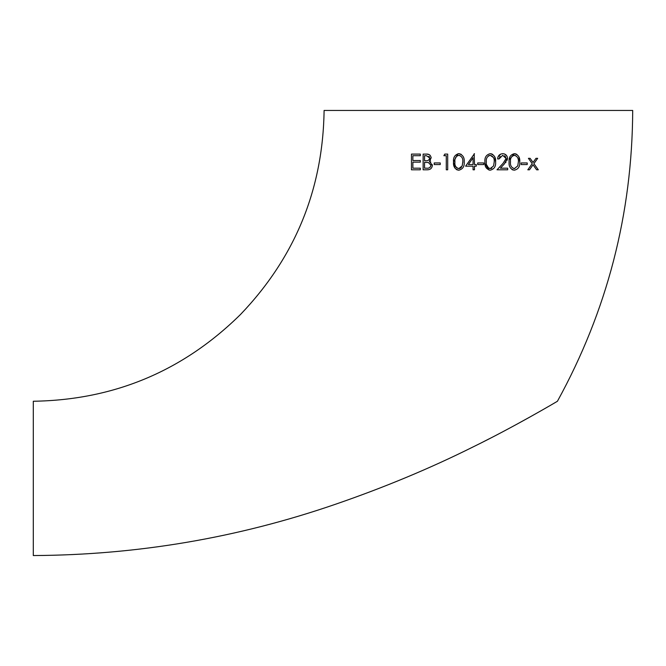 <?xml version="1.0" encoding="UTF-8"?>
<svg xmlns="http://www.w3.org/2000/svg" width="666" height="666" viewBox="0 0 666 666"><rect width="100%" height="100%" fill="white"/><g stroke="black" fill="none" stroke-linecap="round" stroke-linejoin="round"><path stroke-width="1" d="M474.467 153.688L465.609 166.175L473.06 166.175L473.06 169.797L474.467 169.797L474.467 166.175L476.282 166.175L476.282 164.56L474.467 164.56L474.184 153.688M33.475 555.552L33.3 555.552C136.988 555.011 237.687 537.928 335.398 504.287C384.215 487.479 430.094 468.365 473.035 446.944C513.702 427.106 556.476 401.873 557.434 401.248C556.476 401.873 513.702 427.106 473.035 446.944C430.094 468.365 384.215 487.479 335.398 504.287C237.687 537.928 136.988 555.011 33.3 555.552L33.3 401.248C113.986 400.025 183.058 371.095 240.534 314.452C295.113 257.401 322.968 189.402 324.101 110.448L632.7 110.448C632.275 213.769 607.184 310.697 557.434 401.248M483.441 441.741L489.627 438.594M518.256 423.451L530.053 416.949M543.464 409.365L547.86 406.834M554.037 403.246L555.186 402.572M509.099 161.647L509.099 162.454M511.929 169.522L513.161 170.038M514.343 153.688C510.406 154.695 508.658 157.451 509.099 161.955C508.666 166.458 510.414 169.206 514.343 170.196C518.306 169.239 520.113 166.483 519.763 161.955C520.121 157.417 518.315 154.662 514.343 153.688L509.19 159.715M514.343 170.196C518.306 169.239 520.113 166.492 519.763 161.955L518.847 156.776M516.908 154.445L515.725 153.896M515.65 153.879L515.043 153.746M446.287 155.702L446.287 169.797L447.694 169.797L447.694 154.096L444.796 154.096L443.872 155.702L446.287 155.702L446.287 169.797M426.615 154.104L423.135 154.096L423.135 169.797L427.381 169.797C430.311 169.763 431.984 168.282 432.4 165.343L432.359 164.793M429.503 161.38L431.168 157.617M429.986 155.161L429.22 154.629M429.112 154.579L426.648 154.104M427.381 169.797C430.311 169.763 431.984 168.282 432.4 165.343L429.37 161.322L430.494 160.29M430.794 162.046L429.537 161.388M420.321 154.096L411.463 154.096L411.463 169.797L420.321 169.797L420.321 168.19L412.87 168.19L412.87 162.146L420.321 162.146L420.321 160.539L412.87 160.539L412.87 155.702L420.321 155.702L420.321 154.096L411.463 154.096L411.463 169.797M458.291 170.171L459.132 170.18M464.185 162.654L464.202 161.763M457.908 153.779L453.538 161.955L454.978 168.198M456.168 169.389L457.4 169.98M458.782 153.688C454.82 154.728 453.071 157.484 453.538 161.955C453.08 166.408 454.828 169.156 458.782 170.196C462.778 169.181 464.585 166.433 464.202 161.955C464.585 157.467 462.778 154.72 458.782 153.688L458.408 153.713M463.519 157.326L463.128 156.443M461.288 154.404L459.482 153.746M489.693 170.171L490.184 170.196C494.18 169.181 495.987 166.433 495.604 161.955L494.721 156.835M484.94 161.955C484.482 166.408 486.23 169.156 490.184 170.196C494.18 169.189 495.987 166.442 495.604 161.955C495.995 157.476 494.189 154.72 490.184 153.688C486.222 154.737 484.473 157.492 484.94 161.955L484.94 162.246M484.99 163.653L488.869 170.005M492.823 154.487L491.575 153.904M491.525 153.888L490.892 153.746M503.046 153.704L502.738 153.688C499.625 153.971 497.918 155.719 497.619 158.924L499.034 158.924L500.091 156.327M507.467 158.658L507.484 158.358C507.209 155.461 505.627 153.904 502.738 153.688L502.455 153.704M500.774 154.062L498.076 156.801M497.968 157.084L497.777 157.775M499.034 158.924L502.672 155.303L506.077 158.483L503.105 163.295L497.019 169.797L507.683 169.797L507.683 168.19L500.382 168.19L504.312 163.994L507.475 158.083M507.134 156.535L506.693 155.727M506.676 155.694L504.62 154.054M504.478 153.996L503.704 153.788M505.427 162.762L506.093 161.938M507.076 160.364L507.459 158.741M506.077 158.483L506.027 158.958M504.503 155.794L504.986 156.144M505.028 156.185L505.802 157.218M425.491 160.739L424.542 160.739L424.542 155.702L426.456 155.702L429.778 158.017C429.195 160.14 427.763 161.047 425.491 160.739L424.542 160.739M423.135 154.096L423.135 169.797M431.185 157.984C430.719 155.17 429.062 153.871 426.198 154.096M424.542 162.346L428.421 162.537L430.985 165.343C430.378 167.549 428.904 168.498 426.556 168.19L424.542 168.19L424.542 162.346M428.912 156.269L429.487 156.885M429.637 158.766L428.862 159.932M430.935 164.827L430.91 165.876M430.494 166.791L430.045 167.316M426.556 168.19L424.542 168.19M440.251 162.954L434.207 162.954L434.207 164.56L440.251 164.56L440.251 162.954M462.795 161.888L462.204 165.892L458.832 168.59C455.802 167.649 454.503 165.434 454.945 161.946C454.503 158.45 455.802 156.235 458.832 155.303C461.838 156.277 463.153 158.491 462.795 161.946L462.787 162.446M461.488 167.241L459.965 168.381M459.923 168.398L459.482 168.523M458.832 168.59L457.758 168.381M456.818 167.882L456.135 167.199M456.068 167.108L455.594 166.284M456.401 156.377L456.818 156.011M456.843 155.986L457.484 155.619M457.792 155.503L459.698 155.444M473.06 164.56L468.381 164.56L473.06 157.742L473.06 164.56M477.688 164.56L483.732 164.56L483.732 162.954L477.688 162.954L477.688 164.56M494.197 161.946L493.606 165.892L490.234 168.59C487.204 167.649 485.905 165.434 486.347 161.946C485.905 158.458 487.204 156.244 490.234 155.303C493.24 156.277 494.563 158.491 494.197 161.946M491.891 168.132L491.366 168.381M491.325 168.398L490.884 168.523M490.234 168.59L489.085 168.356M488.611 168.132L486.513 164.669M488.253 155.986L488.894 155.619M489.185 155.503L490.234 155.303L493.389 157.484M518.356 161.946L517.765 165.892L514.393 168.59C511.38 167.682 510.081 165.468 510.506 161.946C510.089 158.416 511.38 156.202 514.393 155.303C517.374 156.235 518.697 158.45 518.356 161.946L518.356 161.888M514.876 168.54L513.686 168.49M511.338 157.234L513.178 155.561M513.486 155.461L515.442 155.503M521.17 164.56L527.214 164.56L527.214 162.954L521.17 162.954L521.17 164.56M528.421 158.325L532.217 163.636L527.813 169.797L529.495 169.797L533.05 164.81L536.613 169.797L538.286 169.797L533.891 163.636L537.678 158.325L536.005 158.325L533.05 162.462L530.094 158.325L528.421 158.325"/></g></svg>

